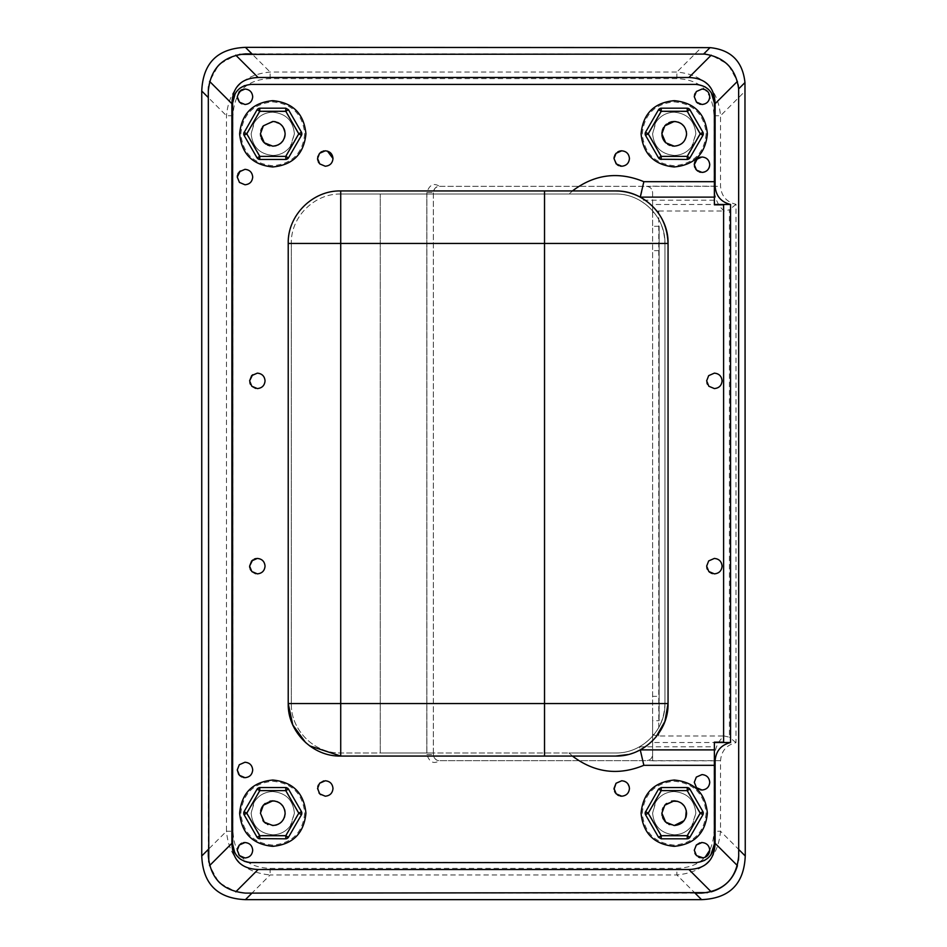 <?xml version="1.0" encoding="UTF-8"?>
<svg xmlns="http://www.w3.org/2000/svg" width="947" height="947" viewBox="0 0 947 947"><rect width="100%" height="100%" fill="white"/><g stroke="black" fill="none" stroke-linecap="round" stroke-linejoin="round"><path stroke-width="0.71" stroke-dasharray="4.74 3.55" d="M290.327 146.465C285.911 152.266 280.063 155.261 272.772 155.438C259.644 154.16 252.435 146.951 251.144 133.811L254.542 122.199C258.91 115.747 264.994 112.421 272.772 112.184C285.911 113.474 293.12 120.683 294.399 133.811L290.327 146.465M254.009 121.855L247.108 133.811L259.94 156.054L285.615 156.054L298.447 133.811L285.615 111.58L259.94 111.58L254.009 121.855M261.692 128.366L263.349 125.844L274.05 121.524M275.577 121.784L277.696 122.483M279.661 123.56L280.501 124.175M282.727 126.496L285.13 133.811C284.396 141.316 280.276 145.436 272.772 146.169L267.989 145.199M267.362 144.915L262.935 141.281M284.988 135.646L284.787 136.711M284.325 138.203L282.916 140.878M280.549 143.411L276.311 145.649M280.632 124.282L272.772 121.465C280.276 122.199 284.396 126.318 285.13 133.811L284.988 135.705M262.402 127.111L260.425 133.811L260.863 130.532M263.077 141.458L262.059 139.955M261.336 138.463L260.662 136.202M294.399 133.811L291.155 145.199C286.799 151.78 280.667 155.19 272.772 155.426C259.644 154.148 252.447 146.951 251.156 133.811L253.784 123.501C258.046 116.268 264.379 112.492 272.772 112.196C285.911 113.474 293.108 120.683 294.399 133.811M253.228 123.205L259.94 111.58L285.615 111.58L298.447 133.811L285.615 156.054L259.94 156.054L247.108 133.811L253.228 123.205M691.772 146.465C687.356 152.266 681.509 155.261 674.228 155.438C661.089 154.16 653.88 146.951 652.601 133.811L655.987 122.199C660.355 115.747 666.439 112.421 674.228 112.184C687.356 113.474 694.565 120.683 695.856 133.811L691.772 146.465M655.454 121.855L648.553 133.811L661.385 156.054L687.06 156.054L699.892 133.811L687.06 111.58L661.385 111.58L655.454 121.855M675.767 121.559L678.23 122.127M680.964 123.465L681.804 124.069M684.125 126.436L686.303 131.254M677.212 145.802L674.228 146.169L669.434 145.199M668.807 144.915L664.368 141.257M686.433 135.646L683.687 141.754M681.994 143.411L677.756 145.649M671.695 121.725L674.228 121.465C681.722 122.199 685.841 126.318 686.575 133.811C685.841 141.316 681.722 145.436 674.228 146.169M666.463 124.211L671.139 121.855M666.475 124.199L671.163 121.843M661.929 135.054L662.474 129.999M663.137 128.366L663.575 127.549M664.924 141.943L663.468 139.884M663.054 139.079L662.332 137.173M661.953 135.196L662.249 130.804M662.012 131.953L662.651 129.502M695.844 133.811L692.6 145.199C688.244 151.78 682.112 155.19 674.228 155.426C661.089 154.148 653.892 146.951 652.601 133.811L655.229 123.501C659.491 116.268 665.824 112.492 674.228 112.196C687.356 113.474 694.553 120.683 695.844 133.811M654.673 123.205L661.385 111.58L687.06 111.58L699.892 133.811L687.06 156.054L661.385 156.054L648.553 133.811L654.673 123.205M290.327 825.831C285.911 831.632 280.063 834.627 272.772 834.816C259.644 833.526 252.435 826.317 251.144 813.189L254.542 801.564C258.91 795.125 264.994 791.787 272.772 791.562C285.911 792.84 293.12 800.049 294.399 813.189L290.327 825.831M254.009 801.221L247.108 813.189L259.94 835.42L285.615 835.42L298.447 813.189L285.615 790.946L259.94 790.946L254.009 801.221M274.713 800.984L276.844 801.517M279.401 802.76L280.561 803.589M282.904 806.11L284.562 809.484M285 811.39L285.13 813.189C284.396 820.682 280.276 824.801 272.772 825.535L264.272 822.15L260.425 813.189L260.887 809.815M285 814.965L284.645 816.598M283.224 819.771L281.129 822.292M279.507 823.547L278.11 824.328M275.553 825.216L267.989 824.565M267.362 824.281L264.272 822.15M285.035 814.74L284.727 816.326M284.266 817.711L281.531 821.901M280.549 822.777L276.311 825.026M275.553 825.228L272.772 825.535L265.728 823.334M272.772 800.831C280.276 801.564 284.396 805.684 285.13 813.189C284.396 805.684 280.276 801.564 272.772 800.831M265.101 803.506L270.002 801.15M261.692 807.732L263.349 805.21M294.399 813.189L291.155 824.565C286.799 831.146 280.667 834.556 272.772 834.804C259.644 833.526 252.447 826.317 251.156 813.189L253.784 802.867C258.046 795.634 264.379 791.87 272.772 791.574C285.911 792.852 293.108 800.049 294.399 813.189M253.228 802.571L259.94 790.946L285.615 790.946L298.447 813.189L285.615 835.42L259.94 835.42L247.108 813.189L253.228 802.571M691.772 825.831C687.356 831.632 681.509 834.627 674.228 834.816C661.089 833.526 653.88 826.317 652.601 813.189L655.987 801.564C660.355 795.125 666.439 791.787 674.228 791.562C687.356 792.84 694.565 800.049 695.856 813.189L691.772 825.831M655.454 801.221L648.553 813.189L661.385 835.42L687.06 835.42L699.892 813.189L687.06 790.946L661.385 790.946L655.454 801.221M677.744 801.351L681.461 803.174M684.148 805.826L686.279 810.502M685.64 817.9L684.03 820.694M681.994 822.777L674.228 825.535L665.717 822.15L668.807 824.281M666.309 803.695L674.228 800.831C681.722 801.564 685.841 805.684 686.575 813.189C685.841 820.682 681.722 824.801 674.228 825.535L669.434 824.565M686.433 815.012L686.232 816.089M685.735 817.663L684.113 820.576M661.87 813.189L662.344 809.815M663.137 807.732L664.794 805.21M664.38 820.647L663.468 819.25M662.782 817.829L662.119 815.627M664.321 820.576L663.397 819.131M662.888 818.101L662.131 815.71M695.844 813.189L692.6 824.565C688.244 831.146 682.112 834.556 674.228 834.804C661.089 833.526 653.892 826.317 652.601 813.189L655.229 802.867C659.491 795.634 665.824 791.87 674.228 791.574C687.356 792.852 694.553 800.049 695.844 813.189M654.673 802.571L661.385 790.946L687.06 790.946L699.892 813.189L687.06 835.42L661.385 835.42L648.553 813.189L654.673 802.571M233.009 831.265L233.009 115.735C234.016 91.989 246.386 79.607 270.132 78.613L676.868 78.613C700.614 79.607 712.984 91.989 713.991 115.735L713.991 186.31C714.31 197.461 717.719 205.7 724.23 211.015L729.427 209.772L729.427 737.228L724.23 735.985C717.719 741.3 714.31 749.539 713.991 760.69L713.991 831.265C712.984 855.011 700.614 867.393 676.868 868.387L270.132 868.387C246.386 867.393 234.016 855.011 233.009 831.265L226.463 831.265C228.985 857.864 243.533 872.424 270.132 874.945L270.132 868.387M245.427 899.65L270.132 874.945L676.868 874.945C703.467 872.424 718.015 857.864 720.537 831.265L720.537 760.69C721.33 750.947 726.479 744.946 735.985 742.685L735.985 204.315C726.479 202.054 721.33 196.053 720.537 186.31L720.537 115.735C718.015 89.136 703.467 74.576 676.868 72.055L270.132 72.055C243.533 74.576 228.985 89.136 226.463 115.735L226.463 831.265L201.747 855.981M735.985 204.315L729.427 209.772M713.991 115.735L720.537 115.735L745.253 91.019M735.985 742.685L729.427 737.228M676.868 78.613L676.868 72.055L701.573 47.35M270.132 78.613L270.132 72.055L245.427 47.35M745.253 855.981L720.537 831.265L713.991 831.265M233.009 115.735L226.463 115.735L201.747 91.019M701.573 899.65L676.868 874.945L676.868 868.387M208.778 861.971L209.559 865.641L218.13 881.183M695.027 893.104L245.356 893.104L235.767 891.837L220.331 883.373M239.473 54.37L235.767 55.163L220.13 63.804M208.541 86.722L209.559 81.359L218.153 65.793M738.696 856.052L738.648 88.971M738.198 84.863L737.441 81.359L728.918 65.864M705.551 54.097L711.233 55.163L726.515 63.485M703.668 53.955L251.973 53.896M707.563 892.63L711.233 891.837M737.441 865.641L738.459 860.278M658.781 735.985L658.781 211.015C654.981 211.382 652.933 212.104 652.601 213.158L652.601 733.842C652.921 734.896 654.981 735.618 658.781 735.985L724.23 735.985M426.872 192.49L426.872 754.51C429.465 762.311 433.679 764.371 439.526 760.69C436.224 760.772 434.164 758.713 433.359 754.51L433.359 752.972L380.244 752.972L433.359 752.972L433.359 192.49C434.152 188.299 436.212 186.239 439.526 186.31C433.69 182.629 429.465 184.689 426.872 192.49L433.359 192.49C433.726 188.737 435.786 186.677 439.526 186.31L646.434 186.31C650.198 186.701 652.258 188.761 652.601 192.49L652.601 213.158M426.872 194.028L380.244 194.028L426.872 194.028L426.872 752.972M652.601 733.842L652.601 754.51C652.27 758.239 650.21 760.299 646.434 760.69L439.526 760.69C435.786 760.323 433.726 758.263 433.359 754.51L433.359 192.49M426.813 752.972L426.813 194.028L426.813 752.972M380.244 752.972L380.244 194.028L380.244 752.972M658.781 211.015L724.23 211.015M715.115 760.796L652.601 760.796L652.601 742.531L714.369 742.531M439.526 186.31L646.434 186.31C650.187 186.677 652.246 188.737 652.601 192.49L652.601 204.469L714.369 204.469M659.148 250.635L652.601 250.635L652.601 720.703L659.148 720.703L659.148 226.297L659.148 696.365L652.601 696.365M659.148 696.365L659.148 720.703M659.148 226.297L652.601 226.297L652.601 250.635M208.304 90.948L208.304 849.435M652.601 760.796L652.601 754.51C652.246 758.263 650.187 760.323 646.434 760.69L439.526 760.69M652.601 204.469L652.601 226.297M652.601 720.703L652.601 742.531M714.369 558.422C719.057 558.884 721.626 561.453 722.088 566.14C721.626 570.828 719.057 573.409 714.369 573.858L712.523 573.633M710.96 573.065L709.895 572.438M708.829 571.526L707.291 569.218M706.805 567.727L706.651 566.14M714.369 373.142C719.057 373.592 721.626 376.172 722.088 380.86C721.626 385.547 719.057 388.116 714.369 388.578M708.829 386.246L707.421 384.233M706.888 382.754L706.651 380.86M705.042 857.343L703.136 857.875M702.011 842.522C706.699 842.984 709.279 845.553 709.741 850.24M699.869 842.83L701.526 842.534M702.011 857.958L700.105 857.722M698.46 857.094L695.654 854.62M694.861 853.14L694.293 850.24M709.741 782.305C709.279 786.993 706.699 789.561 702.011 790.023M700.153 789.798L698.555 789.206M697.442 788.531L696.483 787.691M621.729 780.766L624.464 781.263M626.429 782.352L627.885 783.832M629.258 786.791L629.447 788.484M620.19 796.048L618.829 795.634M617.491 794.935L615.432 792.947M614.591 791.432L614.047 789.253M323.744 780.908L325.271 780.766C329.958 781.216 332.539 783.796 332.989 788.484C332.539 793.172 329.958 795.74 325.271 796.202L320.666 794.675M318.985 792.947L317.778 786.614M318.381 785.016L319.577 783.264M244.989 762.228C249.677 762.69 252.245 765.259 252.707 769.947C252.245 774.646 249.677 777.215 244.989 777.676M243.272 777.475L241.71 776.942M239.449 775.333L238.691 774.421M244.989 842.522C249.677 842.984 252.245 845.553 252.707 850.24C252.245 854.928 249.677 857.509 244.989 857.958L243.32 857.781M239.295 845.02L240.408 844.026M241.876 843.173L243.545 842.652M241.97 857.343L240.727 856.68M238.691 854.715L237.259 850.24L237.508 848.311M256.152 558.517L257.335 558.422C262.023 558.884 264.604 561.453 265.053 566.14C264.604 570.828 262.023 573.409 257.335 573.858L255.631 573.669M252.6 560.044L254.293 559.05M251.807 571.526L250.789 570.236M250.197 569.076L249.795 567.774M252.589 374.775L257.335 373.142C262.023 373.592 264.604 376.172 265.053 380.86C264.604 385.547 262.023 388.116 257.335 388.578L255.619 388.388M251.807 386.246L250.446 384.352M249.842 382.73L249.617 380.86M332.989 158.516C332.539 163.204 329.958 165.784 325.271 166.234M324.052 150.893L327.449 151.118M319.577 153.307L320.56 152.408M321.814 151.615L323.105 151.106M317.553 158.516L317.707 156.977M319.743 163.902L318.914 162.896M318.239 161.7L317.73 160.185M240.23 170.969L244.989 169.324C249.677 169.785 252.245 172.354 252.707 177.053C252.245 181.741 249.677 184.31 244.989 184.772L239.449 182.428M237.437 175.396L237.886 174.011M238.455 172.922L239.295 171.833M242.456 89.468L244.989 89.042C249.677 89.492 252.245 92.072 252.707 96.76C252.245 101.447 249.677 104.016 244.989 104.478L241.911 103.839M239.295 91.539L240.645 90.367M240.502 103.045L239.449 102.146M237.377 98.086L237.259 96.76M700.591 157.107L702.011 156.977C706.699 157.439 709.279 160.007 709.741 164.695L709.492 166.636M708.901 168.175L707.918 169.679M706.722 170.815L704.923 171.845M703.065 172.342L700.626 172.295M697.442 158.48L698.969 157.604M699.17 171.869L697.761 171.147M694.364 163.665L694.565 162.683M695.169 161.132L696.329 159.475M695.595 168.98L694.838 167.524M694.411 166.056L694.293 164.695M621.729 150.798C626.417 151.26 628.986 153.828 629.447 158.516M616.035 153.307L617.764 151.899M619.492 151.129L620.427 150.904M620.249 166.104L618.746 165.642M617.314 164.849L614.011 158.516M614.189 156.847L614.674 155.391M702.011 89.042C706.699 89.492 709.279 92.072 709.741 96.76C709.279 101.447 706.699 104.016 702.011 104.478L700.579 104.348M699.36 104.004L697.915 103.294M694.317 96.156L694.494 95.008M695.098 93.339L696.329 91.539M696.483 102.146L694.293 96.76M262.935 820.658L260.425 813.189L260.614 811.011M261.206 808.856L262.13 806.927M674.228 825.535L667.173 823.334M674.228 800.831C681.722 801.564 685.841 805.684 686.575 813.189M664.261 820.481L663.208 818.764M662.64 817.486L662.083 815.462M272.772 146.169L269.883 145.826M267.622 145.045L265.965 144.122M284.467 137.789L283.035 140.689M277.933 145.033L275.518 145.862M282.194 125.821L284.053 128.768M284.81 131.041L285.13 133.811M260.425 133.811L263.349 125.844M672.252 146.004L670.05 145.436M667.718 144.323L665.717 142.772M674.228 121.465C681.722 122.199 685.841 126.318 686.575 133.811M666.368 124.282L668.902 122.672M663.149 139.292L662.699 138.262M662.071 136.06L661.87 133.811M663.113 128.413L664.794 125.844M664.96 243.438L340.719 243.438L340.719 194.028L615.55 194.028C641.948 193.354 665.634 217.041 664.96 243.438L664.96 703.562C665.634 729.959 641.948 753.646 615.55 752.972L568.922 752.972C591.402 772.29 616.39 776.398 643.877 765.306L639.485 746.792C656.153 736.754 664.652 722.005 664.96 702.556L664.96 703.562C665.634 729.959 641.948 753.646 615.55 752.972L340.719 752.972C314.309 753.646 290.622 729.959 291.309 703.562L291.309 243.438C290.622 217.041 314.309 193.354 340.719 194.028L615.55 194.028C641.948 193.354 665.634 217.041 664.96 243.438L664.96 244.444C664.652 224.995 656.153 210.246 639.485 200.208L640.29 197.118M714.369 844.061L714.369 742.164L723.615 742.164L723.615 204.836L714.369 204.836L714.369 181.694L643.877 181.694L641.593 191.625M714.369 200.208L639.485 200.208M639.485 746.792L714.369 746.792M628.192 754.51L636.798 751.563M640.255 749.882L714.369 749.882M714.369 197.118L640.255 197.118M710.842 854.94L707.823 858.195M704.296 860.551L695.844 862.599L247.652 862.255M244.148 861.214L240.325 859.095M236.667 855.603L234.726 852.608M235.247 93.445L240.065 88.095M244.598 85.609L251.156 84.401L695.844 84.401L704.781 86.71M708.439 89.349L711.304 92.723M648.198 813.189L661.207 790.638L687.238 790.638L700.247 813.189L687.238 835.728L661.207 835.728L648.198 813.189L661.207 790.638L687.238 790.638L700.247 813.189L687.238 835.728L661.207 835.728L648.198 813.189M259.762 835.728L285.793 835.728L298.802 813.189L285.793 790.638L259.762 790.638L246.753 813.189L259.762 835.728L285.793 835.728L298.802 813.189L285.793 790.638L259.762 790.638L246.753 813.189L259.762 835.728M246.753 133.811L259.762 111.273L285.793 111.273L298.802 133.811L285.793 156.362L259.762 156.362L246.753 133.811L259.762 111.273L285.793 111.273L298.802 133.811L285.793 156.362L259.762 156.362L246.753 133.811M661.207 156.362L687.238 156.362L700.247 133.811L687.238 111.273L661.207 111.273L648.198 133.811L661.207 156.362L687.238 156.362L700.247 133.811L687.238 111.273L661.207 111.273L648.198 133.811L661.207 156.362M304.709 133.811C302.815 153.213 292.173 163.855 272.772 165.749C253.382 163.855 242.74 153.213 240.846 133.811C242.74 114.421 253.382 103.779 272.772 101.885C292.173 103.779 302.815 114.421 304.709 133.811M706.154 813.189C704.26 832.579 693.618 843.221 674.228 845.115C654.827 843.221 644.185 832.579 642.291 813.189C644.185 793.787 654.827 783.145 674.228 781.251C693.618 783.145 704.26 793.787 706.154 813.189M340.719 194.028C314.309 193.354 290.622 217.041 291.309 243.438L340.719 243.438L340.719 703.562L291.309 703.562C290.622 729.959 314.309 753.646 340.719 752.972L568.922 752.972M291.309 703.562L291.309 243.438M664.96 702.556L664.96 244.444M706.154 133.811C704.26 153.213 693.618 163.855 674.228 165.749C654.827 163.855 644.185 153.213 642.291 133.811C644.185 114.421 654.827 103.779 674.228 101.885C693.618 103.779 704.26 114.421 706.154 133.811M304.709 813.189C302.815 832.579 292.173 843.221 272.772 845.115C253.382 843.221 242.74 832.579 240.846 813.189C242.74 793.787 253.382 783.145 272.772 781.251C292.173 783.145 302.815 793.787 304.709 813.189M658.532 837.266L645.523 814.728M702.923 814.728L689.913 837.266L687.238 838.817L661.207 838.817M703.313 812.763L703.301 813.686M645.523 811.638L658.532 789.1L661.207 787.549L687.238 787.549L689.913 789.1L702.923 811.638M645.132 813.603L645.144 812.668M301.477 814.728L288.468 837.266L285.793 838.817L259.762 838.817L257.087 837.266L244.077 814.728L244.077 811.638L257.087 789.1L259.762 787.549L285.793 787.549L288.468 789.1L301.477 811.638M301.868 812.763L301.844 813.769M257.087 157.9L244.077 135.362L244.077 132.272L257.087 109.734L259.762 108.183L285.793 108.183M258.59 159.214L257.785 158.729M301.477 135.362L288.468 157.9L285.793 159.451L259.762 159.451M301.868 133.397L301.856 134.332M288.468 109.734L301.477 132.272M689.913 109.734L702.923 132.272L702.923 135.362L689.913 157.9L687.238 159.451L661.207 159.451L658.532 157.9L645.523 135.362L645.523 132.272L658.532 109.734M659.325 108.822L660.142 108.372M687.238 108.183L661.207 108.183M688.327 108.384L689.12 108.822M655.857 737.192L647.121 745.502M309.622 745.857L305.692 742.673M288.219 703.562L288.219 243.438M544.525 756.061L340.719 756.061M668.049 703.562L668.049 243.438M232.631 102.939L232.631 844.061M714.369 181.694L714.369 102.939M646.434 186.31L720.537 186.31M720.537 760.69L646.434 760.69M426.872 754.51L433.359 754.51M652.601 186.204L715.115 186.204M643.877 181.694C616.39 170.602 591.402 174.71 568.922 194.028M643.877 765.306L714.369 765.306M340.719 752.972L340.719 703.562L664.96 703.562M544.525 194.028L544.525 752.972"/><path stroke-width="1.42" d="M274.05 121.524L275.577 121.784M277.696 122.483L279.661 123.56M280.501 124.175L282.727 126.496M276.311 145.649L272.772 146.169L264.272 142.772L260.425 133.811L263.349 125.844L272.772 121.465C280.276 122.199 284.396 126.318 285.13 133.811L284.988 135.646M267.989 145.199L267.362 144.915M284.787 136.711L284.325 138.203M282.916 140.878L280.549 143.411M260.863 130.532L261.692 128.366M285.13 133.811C284.396 141.316 280.276 145.436 272.772 146.169L264.272 142.772L263.077 141.458M262.059 139.955L261.336 138.463M260.662 136.202L260.425 133.811L262.935 141.281M262.402 127.111L263.349 125.844L272.772 121.465L263.349 125.844M671.139 121.855L675.767 121.559M678.23 122.127L680.964 123.465M681.804 124.069L684.125 126.436M686.303 131.254L686.575 133.811C685.841 141.316 681.722 145.436 674.228 146.169L665.717 142.772L661.929 135.054M669.434 145.199L668.807 144.915M671.163 121.843L674.228 121.465C681.722 122.199 685.841 126.318 686.575 133.811L686.433 135.646M683.687 141.754L681.994 143.411M686.575 133.811C685.841 141.316 681.722 145.436 674.228 146.169L665.717 142.772L661.87 133.811L664.794 125.844L666.463 124.211M674.228 121.465L664.794 125.844L666.475 124.199M662.474 129.999L663.137 128.366M665.717 142.772L664.924 141.943M663.468 139.884L663.054 139.079M662.332 137.173L661.953 135.196M661.87 133.811L662.012 131.953M662.651 129.502L663.575 127.549M270.002 801.15L274.713 800.984M276.844 801.517L279.401 802.76M280.561 803.589L282.904 806.11M284.562 809.484L285 811.39M285.035 814.74L285.13 813.189C284.396 820.682 280.276 824.801 272.772 825.535L264.272 822.15L260.425 813.189L263.349 805.21L272.772 800.831L269.978 801.15L272.772 800.831C280.276 801.564 284.396 805.684 285.13 813.189L285 814.965M284.645 816.598L283.224 819.771M281.129 822.292L279.507 823.547M278.11 824.328L275.553 825.216M267.989 824.565L267.362 824.281M284.727 816.326L284.266 817.711M281.531 821.901L280.549 822.777M276.311 825.026L275.553 825.228M265.728 823.334L264.272 822.15L260.425 813.189L263.349 805.21L265.101 803.506M260.887 809.815L261.692 807.732M662.119 815.627L661.87 813.189L664.794 805.21L674.228 800.831L671.518 801.126L677.744 801.351M681.461 803.174L684.148 805.826M686.279 810.502L685.64 817.9M684.03 820.694L674.228 825.535L665.717 822.15L664.38 820.647M669.434 824.565L668.807 824.281M674.228 800.831C681.722 801.564 685.841 805.684 686.575 813.189L686.433 815.012M686.232 816.089L685.735 817.663M684.113 820.576L681.994 822.777M662.131 815.71L661.87 813.189L664.794 805.21L666.546 803.506M662.083 815.462L661.87 813.189L664.794 805.21L666.57 803.494M662.344 809.815L663.137 807.732M663.468 819.25L662.782 817.829M667.173 823.334L664.321 820.576M663.397 819.131L662.888 818.101M738.648 88.888C735.866 68.433 724.218 56.784 703.704 53.955L710.037 47.622C731.072 49.8 742.708 61.448 744.969 82.567L738.648 88.888L738.696 849.435L745.253 855.981C744.07 883.918 729.51 898.466 701.573 899.65L695.027 893.104L701.644 893.104C724.135 890.926 736.482 878.579 738.696 856.052L738.696 849.435M710.037 47.622L245.427 47.35C217.49 48.534 202.93 63.082 201.747 91.019L201.747 855.981C202.93 883.918 217.49 898.466 245.427 899.65L701.573 899.65M201.747 855.981L208.304 849.435L208.304 856.052C210.471 878.532 222.829 890.89 245.356 893.104L251.973 893.104L245.427 899.65M745.253 855.981L744.969 82.567M245.427 47.35L251.973 53.896L245.356 53.896C222.865 56.074 210.518 68.421 208.304 90.948L208.304 97.565L201.747 91.019M208.304 97.565L208.778 861.971M220.331 883.373L218.13 881.183M209.559 865.641L231.885 843.315C232.595 860.077 241.331 868.813 258.093 869.512L235.767 891.837M705.551 54.097L239.473 54.37M218.153 65.793L220.13 63.804M208.541 86.722L208.304 90.948M235.767 55.163L258.093 77.488C241.331 78.187 232.595 86.923 231.885 103.685L209.559 81.359M738.648 88.971L738.198 84.863M726.515 63.485L728.918 65.864M737.441 81.359L715.115 103.685C714.405 86.923 705.669 78.187 688.907 77.488L711.233 55.163M251.973 893.104L707.563 892.63M737.441 865.641C733.369 879.029 724.633 887.765 711.233 891.837L688.907 869.512C705.669 868.813 714.405 860.077 715.115 843.315L737.441 865.641M738.459 860.278L738.696 856.052M714.369 742.531L730.551 742.531C721.034 744.922 715.885 751.007 715.115 760.796L715.115 843.315M715.115 103.685L715.115 186.204C715.885 195.993 721.034 202.078 730.551 204.469L714.369 204.469M258.093 77.488L688.907 77.488M688.907 869.512L258.093 869.512M231.885 843.315L231.885 103.685M730.551 742.531L730.551 204.469M706.651 566.14L708.676 560.92L714.369 558.422C719.057 558.884 721.626 561.453 722.088 566.14C721.626 570.828 719.057 573.409 714.369 573.858L708.829 571.526L706.651 566.14L708.676 560.92L714.369 558.422M712.523 573.633L710.96 573.065M709.895 572.438L708.829 571.526M707.291 569.218L706.805 567.727M706.651 380.86L708.676 375.639L714.369 373.142C719.057 373.592 721.626 376.172 722.088 380.86C721.626 385.547 719.057 388.116 714.369 388.578L708.829 386.246L706.651 380.86L708.676 375.639L714.369 373.142M714.369 388.578L708.829 386.246M707.421 384.233L706.888 382.754M701.526 842.534L702.011 842.522C706.699 842.984 709.279 845.553 709.741 850.24L705.042 857.343M703.136 857.875L696.483 855.626L694.293 850.24L696.329 845.02L699.869 842.83M694.293 850.24L696.329 845.02L702.011 842.522M709.741 850.24C709.279 854.928 706.699 857.509 702.011 857.958M700.105 857.722L698.46 857.094M695.654 854.62L694.861 853.14M696.483 787.691L694.293 782.305L696.329 777.085L702.011 774.587C706.699 775.037 709.279 777.617 709.741 782.305C709.279 786.993 706.699 789.561 702.011 790.023L696.483 787.691L694.293 782.305L696.329 777.085L702.011 774.587C706.699 775.037 709.279 777.617 709.741 782.305M702.011 790.023L700.153 789.798M698.555 789.206L697.442 788.531M629.447 788.484C628.986 793.172 626.417 795.74 621.729 796.202L616.189 793.87L614.011 788.484L616.035 783.264L621.729 780.766C626.417 781.216 628.986 783.796 629.447 788.484C628.986 793.172 626.417 795.74 621.729 796.202L620.19 796.048M624.464 781.263L626.429 782.352M627.885 783.832L629.258 786.791M614.047 789.253L616.035 783.264L621.729 780.766M618.829 795.634L617.491 794.935M615.432 792.947L614.591 791.432M319.577 783.264L325.271 780.766C329.958 781.216 332.539 783.796 332.989 788.484C332.539 793.172 329.958 795.74 325.271 796.202L319.743 793.87L317.553 788.484L319.577 783.264L323.744 780.908M320.666 794.675L318.985 792.947M317.778 786.614L318.381 785.016M238.691 774.421L237.259 769.947L239.295 764.738L244.989 762.228C249.677 762.69 252.245 765.259 252.707 769.947C252.245 774.646 249.677 777.215 244.989 777.676L239.449 775.333L237.259 769.947L239.295 764.738L244.989 762.228M244.989 777.676L243.272 777.475M241.71 776.942L239.449 775.333M240.408 844.026L241.876 843.173M243.545 842.652L244.989 842.522C249.677 842.984 252.245 845.553 252.707 850.24C252.245 854.928 249.677 857.509 244.989 857.958L239.449 855.626L237.259 850.24L239.295 845.02L244.989 842.522M243.32 857.781L241.97 857.343M240.727 856.68L238.691 854.715M237.508 848.311L239.295 845.02M249.795 567.774L249.617 566.14L251.642 560.92L257.335 558.422C262.023 558.884 264.604 561.453 265.053 566.14C264.604 570.828 262.023 573.409 257.335 573.858L251.807 571.526L249.617 566.14L252.6 560.044M254.293 559.05L256.152 558.517M255.631 573.669L251.807 571.526M250.789 570.236L250.197 569.076M249.617 380.86L251.642 375.639L257.335 373.142C262.023 373.592 264.604 376.172 265.053 380.86C264.604 385.547 262.023 388.116 257.335 388.578L251.807 386.246L249.617 380.86L252.589 374.775M255.619 388.388L251.807 386.246M250.446 384.352L249.842 382.73M327.449 151.118L332.989 158.516C332.539 163.204 329.958 165.784 325.271 166.234L319.743 163.902L317.553 158.516L319.577 153.307L325.271 150.798C329.958 151.26 332.539 153.828 332.989 158.516M320.56 152.408L321.814 151.615M323.105 151.106L324.052 150.893M325.271 166.234L319.743 163.902M317.707 156.977L319.577 153.307M318.914 162.896L318.239 161.7M317.73 160.185L317.553 158.516M239.295 171.833L244.989 169.324C249.677 169.785 252.245 172.354 252.707 177.053C252.245 181.741 249.677 184.31 244.989 184.772L239.449 182.428L237.259 177.053L240.23 170.969M239.449 182.428L237.259 177.053L237.437 175.396M237.886 174.011L238.455 172.922M240.645 90.367L242.456 89.468M239.295 91.539L244.989 89.042C249.677 89.492 252.245 92.072 252.707 96.76C252.245 101.447 249.677 104.016 244.989 104.478L239.449 102.146L237.259 96.76L239.295 91.539L237.259 96.76M241.911 103.839L240.502 103.045M239.449 102.146L237.377 98.086M709.492 166.636L708.901 168.175M707.918 169.679L706.722 170.815M704.923 171.845L703.065 172.342M696.329 159.475L702.011 156.977C706.699 157.439 709.279 160.007 709.741 164.695C709.279 169.383 706.699 171.963 702.011 172.413L696.483 170.081L694.293 164.695L697.442 158.48M698.969 157.604L700.591 157.107M700.626 172.295L699.17 171.869M697.761 171.147L695.595 168.98M694.293 164.695L694.364 163.665M694.565 162.683L695.169 161.132M694.838 167.524L694.411 166.056M629.447 158.516C628.986 163.204 626.417 165.784 621.729 166.234L616.189 163.902L614.011 158.516L616.035 153.307L621.729 150.798C626.417 151.26 628.986 153.828 629.447 158.516C628.986 163.204 626.417 165.784 621.729 166.234L620.249 166.104M617.764 151.899L619.492 151.129M620.427 150.904L621.729 150.798M618.746 165.642L617.314 164.849M614.011 158.516L614.189 156.847M614.674 155.391L616.035 153.307M696.329 91.539L702.011 89.042C706.699 89.492 709.279 92.072 709.741 96.76C709.279 101.447 706.699 104.016 702.011 104.478L696.483 102.146L694.293 96.76L696.329 91.539L702.011 89.042M700.579 104.348L699.36 104.004M697.915 103.294L696.483 102.146M694.293 96.76L694.317 96.156M694.494 95.008L695.098 93.339M264.272 822.15L262.935 820.658M260.614 811.011L261.206 808.856M262.13 806.927L263.349 805.21M686.575 813.189C685.841 820.682 681.722 824.801 674.228 825.535M664.794 805.21L666.309 803.695M661.87 813.189L665.717 822.15L664.261 820.481M663.208 818.764L662.64 817.486M269.883 145.826L267.622 145.045M265.965 144.122L264.272 142.772L260.425 133.811M284.988 135.705L284.467 137.789M283.035 140.689L281.271 142.784M280.999 143.033L277.933 145.033M275.518 145.862L272.772 146.169M280.632 124.282L282.194 125.821M284.053 128.768L284.81 131.041M674.228 146.169L672.252 146.004M670.05 145.436L667.718 144.323M664.794 125.844L666.368 124.282M668.902 122.672L671.695 121.725M664.368 141.257L663.149 139.292M662.699 138.262L662.071 136.06M662.249 130.804L663.113 128.413M641.593 191.625L640.29 197.118M636.798 751.563L640.255 749.882L714.369 749.882L714.369 765.318L643.853 765.318C618.284 775.842 594.467 772.752 572.426 756.061L615.55 756.061L628.192 754.51M643.853 765.318L640.255 749.882L647.121 745.502M305.692 742.673L292.789 724.976L288.219 703.562L288.219 243.438C287.497 215.383 312.664 190.217 340.719 190.939L615.55 190.939C643.605 190.217 668.771 215.383 668.049 243.438C667.304 222.888 658.047 207.452 640.255 197.118L643.853 181.682L714.369 181.682L714.369 197.118L640.255 197.118C632.525 193.034 624.286 190.974 615.55 190.939L572.426 190.939C594.467 174.248 618.284 171.158 643.853 181.682M645.144 812.668L658.532 789.1L661.207 787.549L687.238 787.549L689.913 789.1L702.923 811.638L702.923 814.728L689.913 837.266L687.238 838.817L661.207 838.817L658.532 837.266L645.523 814.728L645.523 811.638L648.198 813.189L661.207 835.728L687.238 835.728L700.247 813.189L702.923 811.638L703.313 812.763M287.77 788.271L288.468 789.1L285.793 790.638L259.762 790.638L246.753 813.189L259.762 835.728L259.762 838.817L257.087 837.266L244.077 814.728L244.077 811.638L257.087 789.1L259.762 787.549L285.793 787.549L288.468 789.1L301.477 811.638L301.477 814.728L288.468 837.266L285.793 838.817L258.685 838.628M243.699 133.29L257.087 109.734L259.762 108.183L285.793 108.183L288.468 109.734L301.477 132.272L301.477 135.362L288.468 157.9L285.793 159.451L259.762 159.451L257.087 157.9L244.077 135.362L244.077 132.272L246.753 133.811L259.762 156.362L285.793 156.362L298.802 133.811L301.477 132.272L301.868 133.397M689.12 108.822L689.913 109.734L687.238 111.273L661.207 111.273L648.198 133.811L661.207 156.362L661.207 159.451L658.532 157.9L645.523 135.362L645.523 132.272L658.532 109.734L661.207 108.183L687.238 108.183L689.913 109.734L702.923 132.272L702.923 135.362L689.913 157.9L687.238 159.451L660.142 159.25M714.369 749.882L714.369 742.164L723.615 742.164L723.615 204.836L714.369 204.836L714.369 197.118M234.726 852.608L232.631 844.061C233.731 855.319 239.911 861.498 251.156 862.599L695.844 862.599C707.089 861.498 713.269 855.319 714.369 844.061L710.842 854.94M707.823 858.195L704.296 860.551M247.652 862.255L244.148 861.214M240.325 859.095L236.667 855.603M711.304 92.723L714.369 102.939C713.269 91.681 707.089 85.502 695.844 84.401L251.156 84.401C239.911 85.502 233.731 91.681 232.631 102.939L235.247 93.445M240.065 88.095L244.598 85.609M704.781 86.71L708.439 89.349M661.207 838.817L658.532 837.266L661.207 835.728L661.207 838.817M688.398 838.592L687.238 838.817L687.238 835.728L689.913 837.266L689.203 838.119M703.301 813.686L702.923 814.728L700.247 813.189L687.238 790.638L687.238 787.549L688.327 787.75M689.144 788.212L689.913 789.1L687.238 790.638L661.207 790.638L648.198 813.189L645.523 814.728L645.132 813.603M257.856 838.166L257.087 837.266L259.762 835.728L285.793 835.728L298.802 813.189L285.793 790.638L285.793 787.549L286.87 787.75M243.699 812.668L244.077 811.638L246.753 813.189L244.077 814.728L243.71 813.71M258.709 787.738L259.762 787.549L259.762 790.638L257.087 789.1L257.785 788.271M301.844 813.769L301.477 814.728L298.802 813.189L301.477 811.638L301.868 812.763M286.882 838.616L285.793 838.817L285.793 835.728L288.468 837.266L287.71 838.142M257.785 158.729L257.087 157.9L259.762 156.362L259.762 159.451L258.59 159.214M286.917 159.238L285.793 159.451L285.793 156.362L288.468 157.9L287.746 158.753M301.856 134.332L301.477 135.362L298.802 133.811L285.793 111.273L285.793 108.183L288.468 109.734L285.793 111.273L259.762 111.273L246.753 133.811L244.077 135.362L243.699 134.32M258.626 108.408L259.762 108.183L259.762 111.273L257.087 109.734L257.75 108.929M659.29 158.776L658.532 157.9L661.207 156.362L687.238 156.362L700.247 133.811L687.238 111.273L687.238 108.183L688.327 108.384M645.144 133.361L645.523 132.272L648.198 133.811L645.523 135.362L645.144 134.308M660.142 108.372L661.207 108.183L661.207 111.273L658.532 109.734L659.325 108.822M703.313 134.261L702.923 135.362L700.247 133.811L702.923 132.272L703.301 133.314M688.398 159.226L687.238 159.451L687.238 156.362L689.913 157.9L689.203 158.741M305.928 133.811C303.963 153.959 292.919 165.003 272.772 166.968C252.636 165.003 241.592 153.959 239.627 133.811C241.592 113.676 252.636 102.619 272.772 100.654C292.919 102.619 303.963 113.676 305.928 133.811M707.373 813.189C705.408 833.324 694.364 844.381 674.228 846.346C654.081 844.381 643.037 833.324 641.072 813.189C643.037 793.041 654.081 781.997 674.228 780.032C694.364 781.997 705.408 793.041 707.373 813.189M544.525 190.939L544.525 243.438L340.719 243.438L340.719 703.562L544.525 703.562L544.525 243.438L668.049 243.438L668.049 703.562L664.901 721.448L655.857 737.192M572.426 756.061L544.525 756.061L544.525 703.562L668.049 703.562C668.771 731.617 643.605 756.783 615.55 756.061L340.719 756.061L309.622 745.857M288.219 703.562C287.497 731.617 312.664 756.783 340.719 756.061L340.719 703.562L288.219 703.562M340.719 190.939C312.664 190.217 287.497 215.383 288.219 243.438L340.719 243.438L340.719 190.939L572.426 190.939M232.631 102.939L232.631 844.061M641.072 133.811C643.037 113.676 654.081 102.619 674.228 100.654C694.364 102.619 705.408 113.676 707.373 133.811C705.408 153.959 694.364 165.003 674.228 166.968C654.081 165.003 643.037 153.959 641.072 133.811M239.627 813.189C241.592 793.041 252.636 781.997 272.772 780.032C292.919 781.997 303.963 793.041 305.928 813.189C303.963 833.324 292.919 844.381 272.772 846.346C252.636 844.381 241.592 833.324 239.627 813.189M714.369 181.682L714.369 102.939M714.369 844.061L714.369 765.318M715.115 760.796L714.369 760.796M714.369 186.204L715.115 186.204M661.207 787.549L661.207 790.638L658.532 789.1"/></g></svg>
